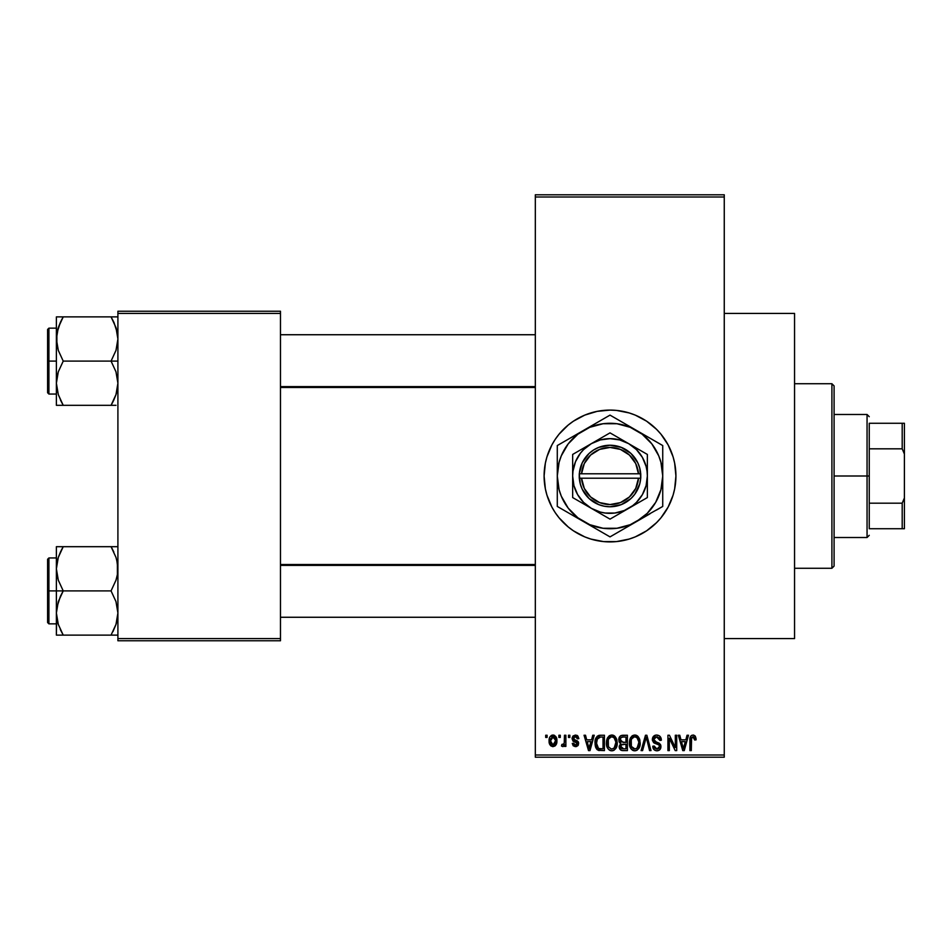 <?xml version="1.0" encoding="UTF-8"?>
<svg xmlns="http://www.w3.org/2000/svg" width="952" height="952" viewBox="0 0 952 952"><rect width="100%" height="100%" fill="white"/><g stroke="black" fill="none" stroke-linecap="round" stroke-linejoin="round"><path stroke-width="1.43" d="M609.934 410.098A65.902 65.902 0 0 0 603.627 410.407M603.485 410.419A65.902 65.902 0 0 0 597.225 411.347M597.082 411.371A65.902 65.902 0 0 0 555.266 439.312M555.159 439.455A65.902 65.902 0 0 0 551.91 444.882M546.948 456.865L551.886 444.929L555.206 439.384L559.062 434.183L568.201 425.056L573.402 421.2L584.79 415.108L597.154 411.359L610.018 410.098A65.902 65.902 0 0 1 675.92 476A65.902 65.902 0 0 1 610.018 541.902A65.902 65.902 0 0 1 544.104 476A65.902 65.902 0 0 1 610.018 410.098L616.468 410.407L629.141 412.93L635.234 415.108L646.634 421.2L656.618 429.4L660.962 434.183L668.137 444.929L673.088 456.865L674.659 463.136L675.92 476L674.659 488.864L673.088 495.135L668.137 507.071L660.962 517.817L656.618 522.6L646.634 530.799L635.234 536.892L629.141 539.07L616.468 541.593L603.556 541.593L590.883 539.07L584.79 536.892L573.402 530.799L568.201 526.944L559.062 517.817L555.206 512.616L551.886 507.071L546.948 495.135L545.365 488.864L544.104 476L545.365 463.136L546.948 456.865A65.902 65.902 0 0 0 544.104 475.964M545.365 488.864A65.902 65.902 0 0 0 551.862 507.011M551.91 507.118A65.902 65.902 0 0 0 555.159 512.545M555.266 512.688A65.902 65.902 0 0 0 597.082 540.629M597.225 540.653A65.902 65.902 0 0 0 603.485 541.581M603.627 541.593A65.902 65.902 0 0 0 609.934 541.902M724.258 638.578L794.551 638.578L794.551 313.422L724.258 313.422L794.551 313.422L794.551 638.578L724.258 638.578M535.322 196.993L535.322 755.007L724.258 755.007L724.258 196.993L535.322 196.993L535.322 194.791L724.258 194.791L724.258 196.993L724.258 194.791L535.322 194.791L535.322 757.209L724.258 757.209L724.258 196.993L535.322 196.993M558.883 737.431L558.883 735.241L560.288 735.241L560.288 737.431L558.883 737.431L560.288 737.431L560.288 735.241L558.883 735.241L560.288 735.241L560.288 737.431L558.883 737.431L558.883 735.241L558.883 737.431M561.478 746.023L562.81 746.618L561.478 746.023L561.882 744.428L562.882 744.619L564.215 743.322L564.476 735.241L565.869 735.241L565.869 746.416L564.476 746.416L564.476 744.631L563.144 746.57L561.478 746.023L561.882 744.428L564 743.881L564.476 741.037L564.215 743.322L562.882 744.619L561.882 744.428L561.478 746.023L562.81 746.618L564.476 744.631L564.476 746.416L565.869 746.416L565.869 735.241L564.476 735.241L565.869 735.241L565.869 746.416L564.476 746.416M568.475 737.431L568.475 735.241L569.867 735.241L569.867 737.431L568.475 737.431L569.867 737.431L569.867 735.241L568.475 735.241L569.867 735.241L569.867 737.431L568.475 737.431L568.475 735.241L568.475 737.431M572.069 738.657L572.937 736.063L575.448 735.039L577.9 736.086L578.852 738.633L577.459 738.835L575.77 736.669L573.592 737.657L573.818 739.383L577.352 740.894L578.602 742.774L577.804 745.749L575.187 746.606L573.187 745.749L572.271 743.429L573.663 743.226L574.163 744.535L575.77 745.011L577.114 744.274L577.15 743.143L572.997 741.144L572.069 738.657L577.257 743.655L575.46 745.023L573.663 743.226L572.271 743.429L575.508 746.618L578.661 743.429L573.461 738.371L575.353 736.634L577.459 738.835L578.852 738.633L575.448 735.039L572.081 738.3M592.763 735.241L591.561 739.835L592.763 735.241L594.238 735.241L589.978 750.616L588.514 750.616L584.052 735.241L585.516 735.241L586.718 739.835L591.561 739.835L586.718 739.835L585.516 735.241L584.052 735.241L588.514 750.616L589.978 750.616L594.238 735.241L592.763 735.241L594.238 735.241L589.978 750.616L588.514 750.616L584.052 735.241L585.516 735.241M611.815 735.039L615.075 736.479L616.896 739.99L616.979 745.428L615.765 748.569L613.683 750.414L611.136 750.771L608.483 749.343L606.948 746.666L606.412 742.905L607.138 738.669L609.006 736.027L611.815 735.039L607.804 737.383L606.412 742.905C606.174 747.177 607.971 749.807 611.803 750.819C615.706 749.783 617.503 747.082 617.205 742.727L615.825 737.455L611.815 735.039L612.993 735.182M634.782 735.039L638.042 736.479L639.863 739.99L640.125 744.083L638.732 748.569L636.65 750.414L634.103 750.771L631.462 749.343L629.915 746.666L629.403 742.191L630.105 738.669L631.973 736.027L634.782 735.039L630.771 737.383L629.391 742.905C629.141 747.177 630.938 749.807 634.77 750.819C638.673 749.783 640.47 747.082 640.172 742.727L638.792 737.455L634.782 735.039L635.96 735.182M693.068 735.039L695.388 736.324L696.091 739.835L694.698 740.025L693.496 736.919L691.58 737.752L691.295 750.616L689.902 750.616L690.14 737.621L691.116 735.753L693.068 735.039C690.616 735.658 689.557 737.372 689.902 740.18L689.902 750.616L691.295 750.616L691.497 737.99L692.996 736.836L694.698 740.025L696.091 739.835L695.257 736.122L693.699 735.099M687.035 735.241L685.833 739.835L687.035 735.241L688.498 735.241L684.25 750.616L682.774 750.616L678.312 735.241L679.776 735.241L680.989 739.835L685.833 739.835L680.989 739.835L679.776 735.241L678.312 735.241L682.774 750.616L684.25 750.616L688.498 735.241L687.035 735.241L688.498 735.241L684.25 750.616L682.774 750.616L678.312 735.241L679.776 735.241M675.325 735.241L675.325 747.546L675.325 735.241L676.717 735.241L676.717 750.616L675.23 750.616L669.327 738.288L669.327 750.616L667.935 750.616L667.935 735.241L669.434 735.241L675.325 747.546L669.434 735.241L667.935 735.241L667.935 750.616L669.327 750.616L669.327 738.288L675.23 750.616L676.717 750.616L676.717 735.241L675.325 735.241L676.717 735.241L676.717 750.616L675.23 750.616M652.382 740.061L653.536 736.277L656.273 735.051L659.462 735.896L661.319 739.74L659.938 740.43L659.034 737.883L656.928 736.848L655 737.193L653.798 738.919L654.405 741.168L659.355 743.274L660.7 745.095L660.7 748.212L659.284 750.152L656.523 750.795L653.846 749.486L652.751 746.225L654.155 746.023L654.857 748.177L656.916 749.022L659.01 748.177L659.522 746.13L658.629 744.595L653.548 742.536L652.358 739.502L654.476 743.155L659.105 744.988L659.546 746.547L656.916 749.022L654.155 746.023L652.751 746.225C652.846 749.022 654.25 750.545 656.963 750.819C659.51 750.604 660.843 749.2 660.938 746.606L653.75 739.466L656.582 736.836L659.938 740.43L661.342 740.228C661.283 737.098 659.736 735.361 656.713 735.039C653.964 735.23 652.513 736.717 652.358 739.502L652.37 739.061M645.658 739.454L642.564 750.616L641.101 750.616L645.492 735.241L646.86 735.241L651.001 750.616L649.562 750.616L646.265 737.038L642.564 750.616L641.101 750.616L642.564 750.616L646.265 737.038L649.562 750.616L651.001 750.616L646.86 735.241L645.492 735.241L646.86 735.241L651.001 750.616L649.562 750.616L646.527 738.252M623.06 735.241C620.252 735.361 618.824 736.86 618.8 739.752L619.359 737.169L620.882 735.622L627.392 735.241L627.392 750.616L622.275 750.569L620.228 749.593L619.216 746.285L620.704 743.524L619.205 741.929L618.8 739.752L620.704 743.524L619.205 746.749C619.324 749.224 620.609 750.521 623.048 750.616L627.392 750.616L627.392 735.241L623.06 735.241L627.392 735.241L627.392 750.616L623.048 750.616M596.095 737.717L600.319 735.241C596.428 736.051 594.667 738.633 595.036 743.012L595.619 738.883L597.213 736.217L599.653 735.265L604.425 735.241L604.425 750.616L597.368 749.819L595.643 747.189L595.036 743.012L598.296 750.331L604.425 750.616L604.425 735.241L600.319 735.241L604.425 735.241L604.425 750.616M549.102 740.942L549.828 737.086L551.398 735.42L553.957 735.17L556.123 737.038L556.73 742.774L554.837 746.071L552.517 746.594L550.446 745.452L549.102 740.942C548.899 744.036 550.197 745.928 552.993 746.618C555.825 745.916 557.122 743.988 556.884 740.834C557.122 737.681 555.825 735.753 552.993 735.039C550.125 735.765 548.828 737.74 549.102 740.942L549.102 740.942M545.698 737.431L545.698 735.241L547.102 735.241L547.102 737.431L545.698 737.431L547.102 737.431L547.102 735.241L545.698 735.241L547.102 735.241L547.102 737.431L545.698 737.431L545.698 735.241L545.698 737.431M117.905 311.233L280.471 311.233L280.471 313.422L117.905 313.422L117.905 638.578L280.471 638.578L280.471 311.233L117.905 311.233L117.905 313.422L117.905 311.233M117.905 640.767L280.471 640.767L280.471 313.422L117.905 313.422L117.905 640.767L117.905 638.578L280.471 638.578L280.471 640.767L117.905 640.767M535.322 757.209L535.322 755.007L724.258 755.007L724.258 757.209L535.322 757.209M610.101 541.902A65.902 65.902 0 0 0 616.408 541.593M616.539 541.581A65.902 65.902 0 0 0 622.81 540.653M622.929 540.629A65.902 65.902 0 0 0 656.582 522.636M656.654 522.565A65.902 65.902 0 0 0 656.654 429.435M656.582 429.364A65.902 65.902 0 0 0 622.929 411.371M622.81 411.347A65.902 65.902 0 0 0 616.539 410.419M616.408 410.407A65.902 65.902 0 0 0 610.101 410.098M549.125 501.216L549.804 502.811M584.79 536.892L585.777 537.297M695.936 737.919L696.079 739.347M696.091 739.835L694.674 739.525M694.579 738.669L694.436 738.038M693.925 737.181L692.747 736.86M692.996 736.836L691.354 738.74M691.699 737.538L691.295 740.061M691.295 750.616L689.902 750.616L689.902 740.18M689.926 739.323L689.998 738.466L689.926 739.323M690.14 737.633L690.402 736.8M690.819 736.074L691.807 735.289M684.048 746.106L685.357 741.632L681.465 741.632L682.834 746.642L681.465 741.632L685.357 741.632L683.405 749.01L682.62 745.856L683.405 749.01L683.857 746.82M669.327 750.616L667.935 750.616L667.935 735.241L669.434 735.241M661.069 738.312L661.247 739.121M661.342 740.228L659.938 740.43L659.855 739.752M659.855 739.728L659.7 739.085M659.7 739.073L659.034 737.883M657.273 736.896L655.5 736.979M653.857 738.657L653.81 740.085M654.857 741.513L656.047 742.001M660.379 744.381L660.7 745.083M660.724 745.154L660.89 745.832M660.926 747.011L660.7 748.201M660.688 748.26L659.903 749.605M655.262 750.509L653.846 749.486M653.024 747.939L652.822 747.094M652.774 746.654L654.214 746.594M656.333 748.974L657.427 748.986M657.618 748.962L658.57 748.581M659.522 746.903L659.522 746.13M658.998 744.869L659.546 746.547L658.879 744.773M657.963 744.297L656.166 743.75M655.976 743.691L654.226 743.024M653.941 742.846L652.465 740.608M652.644 737.776L654.881 735.361M654.964 735.325L655.845 735.099M654.905 741.537L654.191 740.93M645.492 735.241L641.101 750.616L645.492 735.241M639.435 738.692L639.839 739.918M640.172 742.727L640.161 743.405M640.113 744.107L639.958 745.368M639.684 746.523L639.435 747.237M639.089 747.986L639.946 745.428M637.304 750.033L636.662 750.402M637.316 750.021L635.46 750.771M634.103 750.771L633.235 750.545M632.842 750.378L632.247 750.021M629.522 744.904L630.438 747.891M630.188 747.356L629.915 746.666M629.391 742.905L629.403 743.572M629.403 742.191L629.736 739.835M630.414 738.014L630.105 738.669M632.461 735.67L634.175 735.075M635.389 735.075L636.555 735.396M637.126 735.706L638.03 736.467M630.521 748.058L630.926 748.7M634.472 748.998L636.721 748.403M634.199 748.974L631.902 747.427L633.639 748.808M631.485 746.689L630.783 742.953L631.378 746.439L635.02 749.01M634.282 736.872L631.569 738.99L630.783 742.953C630.533 739.68 631.866 737.633 634.782 736.836L634.282 736.872M634.532 736.848L636.638 737.419L634.782 736.836C637.638 737.586 638.959 739.537 638.768 742.703L637.126 748.058L638.768 742.703C639.089 746.082 637.757 748.189 634.758 749.022L633.889 748.903M631.247 739.716L631.378 746.439M638.732 741.715L637.031 737.729M638.328 739.74L637.376 738.074M620.228 749.593L619.788 748.974M619.454 748.284L619.264 747.51M619.812 742.869L619.216 741.941M618.955 741.168L619.205 741.929M618.859 738.847L619.05 737.967M619.097 737.8L619.359 737.193M620.692 750.009L621.513 750.414M623.227 742.429L625.988 742.429L625.988 737.038L623.024 737.038L625.988 737.038L625.988 742.429L621.013 741.858L620.49 738.252L620.192 739.74L623.227 742.429L620.192 739.74L620.942 737.633L623.024 737.038L621.406 737.312M621.751 737.169L623.024 737.038L621.751 737.169M622.263 748.748L622.929 748.808M622.989 748.808L625.988 748.819L625.988 744.226L621.073 744.916L620.597 746.499L621.894 744.369L625.988 744.226L625.988 748.819L623.56 748.819L620.609 746.166L621.037 748.058L622.453 748.772M621.204 748.272L622.192 748.736M620.942 737.633L620.49 738.252L620.942 737.633M623.37 744.226L621.585 744.5M622.727 748.796L623.56 748.819M616.468 738.692L616.872 739.918M617.182 742.024L617.205 742.727M617.146 744.107L616.122 747.986M616.717 746.523L616.468 747.237M614.337 750.033L613.695 750.402M613.647 750.426L612.481 750.771M611.136 750.771L610.268 750.545M609.875 750.378L609.28 750.021M606.555 744.904L607.459 747.891M607.221 747.356L606.948 746.666M606.412 742.905L606.436 743.572M606.579 740.751L606.757 739.835M607.447 738.014L607.138 738.669M609.482 735.67L611.208 735.075M612.422 735.075L613.588 735.396M614.159 735.706L615.063 736.467M606.483 741.465L606.436 742.191M607.078 747.022L607.554 748.058L607.078 747.022M611.505 748.998L613.754 748.403M611.232 748.974L608.637 746.951L607.816 742.953L608.518 746.689M611.315 736.872L608.59 738.99L607.816 742.953C607.554 739.68 608.899 737.633 611.815 736.836L611.315 736.872M611.565 736.848L613.671 737.419L611.815 736.836C614.671 737.586 615.992 739.537 615.801 742.703L614.159 748.058L615.801 742.703C616.122 746.082 614.79 748.189 611.791 749.022L612.053 749.01M608.28 739.716L608.411 746.439M615.765 741.715L614.064 737.729M615.361 739.74L614.409 738.074M599.272 750.545L598.558 750.414M597.368 749.807L596.618 749.057L597.368 749.819M596.059 748.165L595.643 747.189M595.631 747.153L595.321 746.059M595.381 746.32L595.059 744.071M595.071 741.798L595.25 740.358M595.619 738.871L596.035 737.836M596.047 737.824L595.5 739.24M599.653 735.265L598.356 735.551M599.689 737.074L596.987 739.276L600.51 737.038L603.021 737.038L603.021 748.819L598.558 748.51L596.428 743.036L596.797 739.906M596.595 745.178L597.428 747.475L599.332 748.736M597.428 747.475L598.558 748.51L603.021 748.819L603.021 737.038L600.224 737.038M597.499 738.264L596.452 743.798M589.788 746.106L591.085 741.632L587.194 741.632L589.145 749.01L587.194 741.632L591.085 741.632L588.895 747.927M589.419 747.546L589.597 746.82M576.793 735.277L577.471 735.67M578.852 738.633L577.459 738.835L577.281 737.99M577.221 737.848L576.757 737.145M575.758 736.669L574.627 736.729M575.353 736.634L573.461 738.371L573.973 739.502M573.497 738.014L574.841 739.882M573.735 739.276L575.198 740.001M578.078 741.548L578.411 742.143M578.459 744.702L578.114 745.356M576.745 746.428L576.138 746.57M572.271 743.429L573.663 743.226L573.806 743.917M573.961 744.25L574.758 744.916M575.103 744.999L576.091 744.964M577.221 743.976L575.615 742.239M577.257 743.655L576.912 742.822M574.603 741.894L573.413 741.394L574.603 741.882M572.104 737.967L572.937 736.074M564.476 744.642L564.072 745.583M561.882 744.428L563.275 744.547M562.882 744.619L564.215 743.322L564.476 735.241M553.481 735.063L554.397 735.337M556.503 737.955L556.73 738.883M556.872 740.347L556.872 741.322M556.456 743.857L553.231 746.606M551.16 746.071L550.47 745.476M549.887 744.654L549.578 743.988M549.209 742.596L549.137 741.929M549.245 738.966L549.994 736.8M551.434 735.408L552.481 735.075M549.256 742.857L549.542 743.917M554.837 746.071L555.563 745.428M556.123 744.631L556.444 743.905M551.72 737.11L552.624 736.669L550.589 739.502M555.397 742.179L555.492 740.834L553.029 745.023L554.718 744.059L555.468 740.156L554.683 737.574L552.624 736.669L555.468 740.156M550.946 743.5L553.029 745.023L550.494 740.834L551.196 743.952M550.72 738.835L550.494 740.834L553.29 736.658M555.385 739.406L555.147 738.419M682.834 746.642L683.036 747.427M683.191 748.058L683.405 749.01M633.306 737.181L632.485 737.764M632.128 738.145L631.569 738.99M623.024 737.038L621.93 737.122M610.339 737.181L609.506 737.764M609.161 738.145L608.59 738.99M596.987 739.276L596.464 742.084M599.034 748.677L600.545 748.819M589.145 749.01L589.276 748.284M550.518 740.156L550.518 741.513M550.589 742.191L550.72 742.857M551.767 744.583L552.362 744.916M552.695 744.999L553.362 744.999M554.718 744.059L555.266 742.834M554.683 737.574L553.624 736.753M831.905 383.727L834.095 385.929L834.095 566.071L831.905 568.273L794.551 568.273L831.905 568.273L831.905 383.727L794.551 383.727L831.905 383.727L831.905 568.273L834.095 566.071L834.095 385.929L831.905 383.727M56.894 574.603L56.382 568.796L56.382 590.894L63.225 590.894L58.31 580.208L56.382 568.796L58.286 557.444L63.225 546.686L111.063 546.686L115.977 557.372L117.394 562.977L117.405 574.508L116.001 580.149L111.063 590.894L63.225 590.894L58.31 580.208L56.894 574.603M56.382 557.943L48.921 557.943L48.921 623.857L47.6 622.537L47.6 559.264L47.6 590.894L48.921 590.894L48.921 557.943L48.921 590.894L56.382 590.894L56.382 613.005L58.286 601.652L63.225 590.894L111.063 590.894L115.977 601.581L117.905 613.005L116.001 624.357L111.063 635.115L63.225 635.115L58.31 624.429L56.382 613.005L56.382 635.115L117.405 635.115M56.656 617.265L56.382 635.115L58.298 635.115L56.382 635.115M57.525 621.763L58.286 624.357M60.273 629.415L63.225 635.115L60.488 635.115L63.225 635.115L58.31 624.429L56.882 618.729L57.572 621.942M116.763 560.038L117.905 568.796L117.405 574.508L116.001 580.149L111.063 590.894L115.977 601.581L117.905 613.005L116.001 624.357L111.063 635.115L115.989 624.393M117.37 618.931L116.727 621.906M117.631 564.536L117.405 563.072M112.324 548.971L111.063 546.686L117.905 546.686L63.225 546.686L58.298 557.408L60.619 551.636M57.56 559.895L56.882 563.025L58.286 557.444L63.225 546.686L56.382 546.686L56.382 590.894L48.921 590.894L48.921 623.857L48.921 590.894L47.6 590.894L47.6 559.264L48.921 557.943M47.6 590.894L47.6 622.537L47.6 590.894M60.476 629.843L63.225 635.115L58.298 635.115M60.476 596.178L63.225 590.894L56.382 590.894L56.382 613.005L56.882 607.281L60.476 596.178M61.309 550.244L63.225 546.686L56.382 546.686L56.382 568.796L56.894 562.977M58.298 546.686L60.476 546.686M112.955 631.628L115.977 624.429M111.063 635.115L113.812 635.115L111.063 635.115M113.812 551.946L111.063 546.686L116.001 557.444M535.322 565.381L280.471 565.381L535.322 565.381M280.471 386.619L535.322 386.619L280.471 386.619M869.247 423.271L869.247 448.82L869.247 423.271L902.198 423.271L869.247 423.271M869.247 476L869.247 448.82L869.247 503.18L869.247 476L867.058 476L869.247 476M834.095 414.489L867.058 414.489L867.058 476L867.058 414.489L869.247 416.678M834.095 476L867.058 476L834.095 476M869.247 528.729L869.247 503.18L869.247 528.729L904.4 528.729L904.4 497.967L902.198 503.18L869.247 503.18L902.198 503.18L902.198 528.729L902.198 503.18L904.4 497.967L904.4 528.729L869.247 528.729M834.095 537.511L867.058 537.511L867.058 476L867.058 537.511L869.247 535.322M904.4 423.271L902.198 423.271L902.198 448.82L904.4 454.033L904.4 497.967L904.4 423.271L904.4 454.033L902.198 448.82L902.198 423.271L904.4 423.271M869.247 448.82L902.198 448.82L869.247 448.82M114.014 322.585L117.394 333.188L117.905 338.995L116.001 350.348L111.063 361.105L117.905 361.105L111.063 361.105L115.977 371.792L117.905 383.204L116.001 394.556L111.063 405.314L115.989 394.592L113.669 400.364M48.921 361.105L48.921 394.057L48.921 361.105L47.6 361.105L47.6 329.463L48.921 328.142L48.921 394.057L47.6 392.736L47.6 361.105L56.382 361.105L48.921 361.105L48.921 328.142L48.921 361.105M56.656 387.464L56.882 388.928M57.525 391.962L56.382 383.204L56.882 377.492L58.286 371.851L63.225 361.105L58.31 350.419L56.894 344.803L56.882 333.271L60.476 322.157L58.298 327.607M117.37 389.13L116.727 392.105M117.405 316.885L111.063 316.885L115.977 327.571L117.905 338.995L116.001 350.348L111.063 361.105L63.225 361.105L111.063 361.105L115.977 371.792L117.905 383.204L116.001 394.556L111.063 405.314L63.225 405.314L58.31 394.628L56.382 383.204L56.382 405.314L115.989 405.314M117.631 334.735L117.405 333.271M116.763 330.237L116.001 327.643M61.333 320.372L63.225 316.885L56.382 316.885L56.382 338.995L58.286 327.643L63.225 316.885L111.063 316.885L63.225 316.885L60.476 322.145L63.225 316.885L56.382 316.885L56.382 383.204L58.286 371.851L63.225 361.105L58.31 350.419L56.382 338.995L56.382 405.314L58.298 405.314L56.382 405.314M56.656 334.735L57.56 330.094M47.6 361.105L47.6 329.463L47.6 361.105M60.488 316.885L63.225 316.885L58.31 327.571M56.882 316.885L60.476 316.885M61.535 405.314L60.488 405.314L61.535 405.314M61.963 403.029L58.286 394.556M56.882 405.314L63.225 405.314L60.476 400.054M115.989 316.885L111.063 316.885L113.812 322.145L111.063 316.885L113.812 316.885L111.063 316.885L113.823 322.157M112.752 405.314L111.063 405.314L112.99 401.756M116.715 559.859L117.37 562.87M63.225 546.686L60.476 551.946M61.535 546.686L60.488 546.686M57.608 559.716L58.286 557.444M56.656 564.536L56.882 563.072M116.679 622.084L116.001 624.357M117.631 617.265L117.405 618.729M111.063 405.314L113.812 400.054M116.715 330.058L117.37 333.069M57.572 392.141L56.894 389.023M57.608 329.916L58.286 327.643M116.679 392.283L116.001 394.556M117.631 387.464L117.405 388.928M638.483 478.202L581.541 478.202L584.302 488.435L590.609 496.956L599.593 502.596L610.018 504.56L620.43 502.596L629.415 496.956L635.722 488.435L638.483 478.202A28.56 28.56 0 0 1 610.018 504.56A28.56 28.56 0 0 1 581.541 478.202L579.34 478.202A30.762 30.762 0 0 0 610.018 506.762A30.762 30.762 0 0 0 640.696 478.202L638.483 478.202L640.696 478.202L639.744 483.878L634.794 494.207L630.974 498.515L621.275 504.62L610.018 506.762L604.282 506.214L598.748 504.62L589.05 498.515L582.267 489.28L580.28 483.878L579.256 473.798L582.267 462.72L589.05 453.485L593.62 449.975L598.748 447.38L610.018 445.238L621.275 447.38L630.974 453.485L637.757 462.72L639.744 468.122L640.767 478.202L581.541 478.202M628.689 443.656L610.018 432.874L572.664 454.437L572.664 497.563L610.018 519.126L647.36 497.563L647.36 454.437L610.018 432.874L572.664 454.437L572.664 497.563L610.018 519.126L647.36 497.563L647.36 476A37.342 37.342 0 0 1 591.335 508.344A37.342 37.342 0 0 1 591.335 443.656A37.342 37.342 0 0 1 647.36 476L647.36 454.437L628.689 443.656L619.681 439.919L610.018 438.658L600.343 439.919L591.335 443.656L583.6 449.594L580.387 453.259L575.508 461.708L572.985 471.121L572.664 476L573.937 485.663L577.674 494.671L583.6 502.406L591.335 508.344L600.343 512.081L605.139 513.033L614.885 513.033L624.31 510.51L632.747 505.631L636.424 502.406L642.362 494.671L646.087 485.663L647.36 476L647.039 471.121L646.087 466.337L642.362 457.329L636.424 449.594L628.689 443.656M662.735 491.672L662.735 476A52.729 52.729 0 0 1 636.376 521.66L647.301 513.283L655.678 502.358L660.938 489.649L662.735 476L660.938 462.351L658.724 455.818L651.846 443.906L642.112 434.171L630.188 427.293L616.896 423.723L603.128 423.723L589.835 427.293L577.912 434.171L568.177 443.906L561.299 455.818L559.086 462.351L557.289 476L559.086 489.649L561.299 496.182L568.177 508.094L577.912 517.828L589.835 524.707L603.128 528.277L616.896 528.277L630.188 524.707L662.735 506.44L656.463 510.07L662.735 506.44L662.735 445.56L656.463 441.93L662.735 445.56L662.735 452.795L662.735 445.56L616.289 418.737L610.018 415.12L603.735 418.737L557.289 445.56L563.56 441.93L557.289 445.56L557.289 506.44L557.289 499.205L557.289 506.44L610.018 536.88L603.735 533.263L610.018 536.88L649.966 513.818M617.122 532.775L636.376 521.66A52.729 52.729 0 0 1 583.647 521.66L597.237 529.502M564.393 510.546L583.647 521.66A52.729 52.729 0 0 1 557.289 476L557.289 501.93M557.289 460.34L557.289 476A52.729 52.729 0 0 1 583.647 430.34L570.058 438.182M603.735 418.737L583.647 430.34A52.729 52.729 0 0 1 636.376 430.34L622.751 422.474M655.619 441.442L636.376 430.34A52.729 52.729 0 0 1 662.735 476L662.735 450.07M662.735 483.973L662.735 488.602M647.17 515.425L643.254 517.686M658.82 508.701L656.463 510.07M625.583 527.896L622.787 529.502M636.376 521.66L629.558 525.599M594.453 527.896L590.526 525.635M606.103 534.619L603.735 533.263M572.854 515.425L570.058 513.818M583.647 521.66L576.769 517.686M557.289 483.925L557.289 476M557.289 491.648L557.289 488.65M572.854 436.575L576.769 434.314M561.204 443.299L563.56 441.93M557.289 468.027L557.289 463.386M625.571 424.104L629.498 426.365M610.018 415.12L616.289 418.737M594.453 424.104L597.237 422.498M602.902 419.225L603.699 418.761M583.647 430.34L590.526 426.365M662.735 468.063L662.735 476M662.735 460.34L662.735 463.35M647.17 436.575L649.966 438.182M636.376 430.34L643.254 434.314M568.201 443.882L564.346 449.642M651.834 508.118L655.678 502.358M581.541 473.798L638.483 473.798L635.722 463.565L629.415 455.044L620.43 449.403L610.018 447.44L599.593 449.403L590.609 455.044L584.302 463.565L581.541 473.798A28.56 28.56 0 0 1 610.018 447.44A28.56 28.56 0 0 1 638.483 473.798L640.696 473.798A30.762 30.762 0 0 0 610.018 445.238A30.762 30.762 0 0 0 579.34 473.798L638.483 473.798M640.767 478.202L640.767 473.798L640.696 478.202M579.34 478.202L579.256 473.798L579.256 478.202M56.382 623.857L48.921 623.857M280.471 617.265L535.322 617.265M280.471 564.536L535.322 564.536M535.322 334.735L280.471 334.735M535.322 387.464L280.471 387.464M56.382 394.057L48.921 394.057M56.382 328.142L48.921 328.142"/></g></svg>
